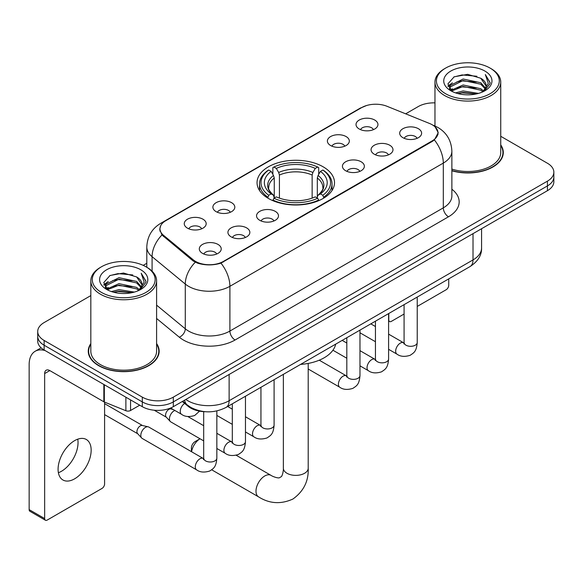 <?xml version="1.0" encoding="UTF-8"?>
<svg xmlns="http://www.w3.org/2000/svg" width="583" height="583" viewBox="0 0 583 583"><rect width="100%" height="100%" fill="white"/><g stroke="black" fill="none" stroke-linecap="round" stroke-linejoin="round"><path stroke-width="0.87" d="M323.171 166.825A38.733 22.358 0 0 0 280.962 161.979A38.733 22.358 0 0 0 257.052 182.639A38.733 22.358 0 0 0 268.399 198.453A38.733 22.358 0 0 0 310.601 203.299A38.733 22.358 0 0 0 334.511 182.639A38.733 22.358 0 0 0 323.171 166.825M330.612 145.524A10.96 6.326 180 0 1 328.433 143.739A10.96 6.326 180 0 1 332.062 135.868A10.96 6.326 180 0 1 346.113 136.575A10.96 6.326 180 0 1 348.284 143.739A10.96 6.326 180 0 1 330.612 145.524M344.779 146.18A6.573 3.797 0 0 0 343.008 144.329A6.573 3.797 0 0 0 336.529 143.367A6.573 3.797 0 0 0 331.946 146.18M216.104 211.636A10.96 6.326 180 0 1 213.925 209.844A10.96 6.326 180 0 1 217.561 201.98A10.96 6.326 180 0 1 231.604 202.687A10.96 6.326 180 0 1 233.783 209.844A10.96 6.326 180 0 1 216.104 211.636M230.27 212.292A6.573 3.797 0 0 0 228.507 210.441A6.573 3.797 0 0 0 222.021 209.479A6.573 3.797 0 0 0 217.437 212.292M187.478 228.164A10.96 6.326 180 0 1 185.299 226.372A10.96 6.326 180 0 1 188.928 218.508A10.96 6.326 180 0 1 202.979 219.215A10.96 6.326 180 0 1 205.15 226.372A10.96 6.326 180 0 1 187.478 228.164M201.645 228.82A6.573 3.797 0 0 0 199.874 226.969A6.573 3.797 0 0 0 193.396 226.007A6.573 3.797 0 0 0 188.812 228.82M359.237 128.996A10.96 6.326 180 0 1 357.058 127.211A10.96 6.326 180 0 1 360.695 119.34A10.96 6.326 180 0 1 374.738 120.047A10.96 6.326 180 0 1 376.917 127.211A10.96 6.326 180 0 1 359.237 128.996M373.404 129.652A6.573 3.797 0 0 0 371.641 127.808A6.573 3.797 0 0 0 365.155 126.846A6.573 3.797 0 0 0 360.571 129.652M374.271 154.211A10.96 6.326 180 0 1 372.1 152.418A10.96 6.326 180 0 1 375.729 144.555A10.96 6.326 180 0 1 389.772 145.254A10.96 6.326 180 0 1 391.951 152.418A10.96 6.326 180 0 1 374.271 154.211M388.438 154.867A6.573 3.797 0 0 0 386.675 153.016A6.573 3.797 0 0 0 380.196 152.054A6.573 3.797 0 0 0 375.605 154.867M345.646 170.732A10.96 6.326 180 0 1 343.474 168.946A10.96 6.326 180 0 1 347.104 161.076A10.96 6.326 180 0 1 361.147 161.782A10.96 6.326 180 0 1 363.326 168.946A10.96 6.326 180 0 1 345.646 170.732M359.813 171.387A6.573 3.797 0 0 0 358.049 169.544A6.573 3.797 0 0 0 351.571 168.582A6.573 3.797 0 0 0 346.98 171.387M259.763 220.316A10.96 6.326 180 0 1 257.591 218.53A10.96 6.326 180 0 1 261.22 210.66A10.96 6.326 180 0 1 275.271 211.367A10.96 6.326 180 0 1 277.442 218.53A10.96 6.326 180 0 1 259.763 220.316M273.93 220.972A6.573 3.797 0 0 0 272.166 219.121A6.573 3.797 0 0 0 265.688 218.159A6.573 3.797 0 0 0 261.104 220.972M231.138 236.844A10.96 6.326 180 0 1 228.966 235.058A10.96 6.326 180 0 1 232.595 227.188A10.96 6.326 180 0 1 246.638 227.895A10.96 6.326 180 0 1 248.817 235.058A10.96 6.326 180 0 1 231.138 236.844M245.305 237.5A6.573 3.797 0 0 0 243.541 235.649A6.573 3.797 0 0 0 237.062 234.687A6.573 3.797 0 0 0 232.471 237.5M202.512 253.372A10.96 6.326 180 0 1 200.341 251.579A10.96 6.326 180 0 1 203.97 243.716A10.96 6.326 180 0 1 218.013 244.423A10.96 6.326 180 0 1 220.192 251.579A10.96 6.326 180 0 1 202.512 253.372M216.679 254.028A6.573 3.797 0 0 0 214.916 252.177A6.573 3.797 0 0 0 208.437 251.215A6.573 3.797 0 0 0 203.846 254.028M402.897 137.683A10.96 6.326 180 0 1 400.725 135.89A10.96 6.326 180 0 1 404.354 128.027A10.96 6.326 180 0 1 418.405 128.726A10.96 6.326 180 0 1 420.576 135.89A10.96 6.326 180 0 1 402.897 137.683M417.064 138.339A6.573 3.797 0 0 0 415.3 136.488A6.573 3.797 0 0 0 408.821 135.526A6.573 3.797 0 0 0 404.238 138.339M429.562 123.487A19.727 11.39 180 0 1 432.2 124.762A19.727 11.39 180 0 1 437.979 132.815A19.727 11.39 180 0 1 432.2 140.875L223.442 261.395A19.727 11.39 180 0 1 193.323 259.88L163.531 235.313A19.727 11.39 180 0 1 159.968 228.776A19.727 11.39 180 0 1 165.747 220.724L361.744 107.563A19.727 11.39 180 0 1 387.017 106.288L429.562 123.487M205.427 411.722A21.921 12.658 180 0 1 188.178 406.336L182.311 401.49M90.824 343.562A35.439 20.463 0 0 0 88.266 351.199A35.439 20.463 0 0 0 98.651 365.665A35.439 20.463 0 0 0 137.275 370.103A35.439 20.463 0 0 0 159.152 351.199A35.439 20.463 0 0 0 156.594 343.562M88.638 353.036A35.439 20.463 0 0 0 88.514 353.582M435.151 126.941L438.234 132.698L434.371 139.92L432.455 141.312L220.964 263.13C213.138 265.491 205.318 265.491 197.499 263.13L193.068 260.892L161.95 234.978L159.706 229.294L160.719 225.665M90.824 295.596L44.133 322.559A21.921 12.658 0 0 0 37.713 331.508L37.713 341.055A21.921 12.658 0 0 0 44.133 350.004L142.31 406.686L142.31 401.913A21.921 12.658 0 0 0 173.319 401.913L547.43 185.919A21.921 12.658 0 0 0 553.85 176.97A21.921 12.658 0 0 1 547.43 185.919L173.319 401.913A21.921 12.658 0 0 1 142.31 401.913L44.133 345.231L142.31 401.913L142.31 397.14A21.921 12.658 0 0 0 173.319 397.14L547.43 181.145A21.921 12.658 0 0 0 553.85 172.196A21.921 12.658 0 0 0 547.43 163.247L500.739 136.291M37.713 336.282A21.921 12.658 0 0 0 44.133 345.231A21.921 12.658 0 0 1 37.713 336.282M451.869 170.768A35.439 20.463 0 0 0 503.297 152.506A35.439 20.463 0 0 0 500.739 144.876M434.969 102.878A21.921 12.658 0 0 0 418.244 106.565L405.666 113.823M146.799 263.283L143.199 265.36M37.713 331.508A21.921 12.658 0 0 0 44.133 340.457L142.31 397.14M158.911 353.582A35.439 20.463 0 0 0 158.787 353.036M503.056 154.896A35.439 20.463 0 0 0 502.932 154.349M142.31 406.686A21.921 12.658 0 0 0 173.319 406.686L547.43 190.692A21.921 12.658 0 0 0 553.85 181.743L553.85 172.196M388.599 319.761L388.795 319.87A3.651 2.106 120 0 0 389.553 321.546A3.651 2.106 120 0 0 391.375 321.364L404.077 314.033M417.231 306.439L446.148 289.744A3.651 2.106 120 0 0 448.735 285.269L448.735 278.871M388.795 319.87L388.795 313.479M445.631 93.739A31.424 18.139 0 0 0 490.07 93.739A31.424 18.139 0 0 0 490.07 68.08L491.105 68.677A32.881 18.984 0 0 1 500.739 82.101A32.881 18.984 0 0 1 480.436 99.642A32.881 18.984 0 0 1 444.603 95.525A32.881 18.984 0 0 1 434.969 82.101A32.881 18.984 0 0 1 444.603 68.677L445.631 68.08A31.424 18.139 0 0 0 445.631 93.739M451.869 169.099A32.881 18.984 0 0 0 500.739 152.506L500.739 82.101M451.869 170.535A35.075 20.252 0 0 0 502.932 152.506A35.075 20.252 0 0 0 500.739 145.458M455.542 92.879L463.128 90.933L478.497 93.397M457.713 93.542L463.128 92.427L476.253 93.958L462.1 92.835L457.866 93.579M450.834 90.423L463.128 84.972L480.771 88.696L483.613 91.05M451.57 91.065L463.128 86.459L480.771 90.183L482.826 91.757M449.799 89.425L449.58 87.96L450.207 85.468L463.128 79.004L480.771 82.728L485.603 88.208M449.639 88.703L450.207 86.962L463.128 80.498L480.771 84.222L485.253 88.922M482.637 91.91A18.27 10.545 0 0 0 486.12 85.708A18.27 10.545 0 0 0 480.771 78.253L486.113 86.073M484.903 71.06A24.114 13.926 0 0 0 450.856 71.031A24.114 13.926 0 0 0 450.695 90.693A24.114 13.926 0 0 0 450.797 90.751A24.114 13.926 0 0 0 485.012 90.693A24.114 13.926 0 0 0 484.903 71.06M480.771 78.253L467.646 74.332L454.157 76.818L447.904 83.879L452.051 91.414M484.13 91.181L489.96 83.784L490.077 82.458L485.333 74.537L488.321 83.413L482.826 91.823M491.105 68.677L490.07 68.08A31.424 18.139 0 0 0 445.631 68.08M485.333 74.537L490.07 82.764M453.844 76.971L462.1 74.93L476.901 76.256M448.138 86.568L450.834 84.455M456.773 81.933L462.1 80.899L476.377 82.072M456.773 87.902L462.1 86.867L476.377 88.04M447.984 85.985L452.408 82.837M450.338 89.993L452.408 88.805M191.406 451.657L191.406 447.919A5.116 2.951 -60 0 1 195.021 441.652L200.02 438.766A12.425 7.171 120 0 0 191.581 451.759M267.699 198.038L268.741 195.269A34.783 20.084 0 0 1 268.741 170.01L271.131 171.387A31.424 18.139 0 0 0 271.131 193.891L273.493 195.232L274.258 198.052M274.258 196.901L274.258 178.012L273.493 175.461L271.131 171.387M272.866 174.383L272.866 167.62L273.908 167.022A34.783 20.084 0 0 1 317.662 167.022L315.265 168.407A31.424 18.139 0 0 0 276.298 168.407L278.659 172.473L279.425 175.024L279.425 198.125M312.145 198.125L312.145 175.024L312.903 172.473L315.265 168.407M300.609 364.39A40.191 23.203 0 0 0 335.684 344.145M272.866 200.042A36.248 20.93 0 0 0 318.697 200.042L317.662 198.249A34.783 20.084 0 0 1 273.908 198.249L272.866 200.669M318.697 200.669L318.697 200.042M268.741 170.01L267.699 170.6A36.248 20.93 0 0 0 259.537 183.834A36.248 20.93 0 0 0 267.699 197.061M317.662 167.022L318.697 167.62L318.697 174.383M273.908 198.249L276.298 196.872A31.424 18.139 0 0 0 315.265 196.872L317.662 198.249M271.131 193.891L268.741 195.269M276.298 168.407L273.908 167.022M273.493 175.461A28.108 16.229 0 0 0 273.493 195.232L273.624 195.32C269.63 191.457 268.005 188.834 268.741 187.456A27.037 15.61 0 0 1 274.258 178.012M323.864 197.061A36.248 20.93 0 0 0 332.026 183.834A36.248 20.93 0 0 0 323.864 170.6L322.829 170.01A34.783 20.084 0 0 1 322.829 195.269L323.864 198.038M322.829 195.269L320.431 193.891A31.424 18.139 0 0 0 320.431 171.387L322.829 170.01M320.431 171.387L318.07 175.461L317.312 178.012L317.312 196.901L318.07 195.232L320.431 193.891M317.312 178.012A27.037 15.61 0 0 1 322.822 187.456C323.558 188.841 321.933 191.464 317.939 195.32L318.07 195.232A28.108 16.229 0 0 0 318.07 175.461M317.312 198.052L317.312 196.901M203.686 440.886L170.804 421.903A6.573 3.797 -60 0 1 170.272 421.473A6.573 3.797 -60 0 1 169.442 418.893A6.573 3.797 -60 0 1 174.091 410.833A6.573 3.797 -60 0 1 174.864 410.461M170.272 421.473L166.17 417.027A4.751 2.74 -60 0 1 165.565 415.162A4.751 2.74 -60 0 1 168.924 409.346A4.751 2.74 -60 0 1 170.841 408.931L173.093 409.441M216.84 410.935L216.84 458.209C216.096 467.486 213.422 468.477 209.742 471.006C204.312 472.689 199.947 472.31 196.639 469.869L142.179 438.431A6.573 3.797 -60 0 1 141.647 438.001A6.573 3.797 -60 0 1 140.816 435.414A6.573 3.797 -60 0 1 145.466 427.361A6.573 3.797 -60 0 1 148.118 426.792A6.573 3.797 -60 0 1 148.752 427.033L203.664 458.719M141.647 438.001L137.544 433.555A4.751 2.74 -60 0 1 136.939 431.69A4.751 2.74 -60 0 1 140.299 425.867A4.751 2.74 -60 0 1 142.216 425.459L148.118 426.792M77.743 439.181A23.386 13.504 -60 0 1 61.507 471.253A23.386 13.504 -60 0 1 58.387 472.711M74.624 478.825A23.386 13.504 120 0 0 89.899 458.216A23.386 13.504 120 0 0 86.313 439.48A23.386 13.504 120 0 0 74.624 440.639A23.386 13.504 120 0 0 59.342 461.24A23.386 13.504 120 0 0 62.928 479.984A23.386 13.504 120 0 0 74.624 478.825M130.556 399.902L130.556 410.49L139.731 405.192M45.226 350.631A29.23 16.878 -120 0 0 35.206 351.243A29.23 16.878 -120 0 0 29.15 364.623L29.15 509.615L44.651 518.564L44.651 373.572A7.309 4.219 60 0 1 46.166 370.227A7.309 4.219 60 0 1 49.817 370.591L103.847 401.782L103.847 384.481M44.651 518.564A3.651 2.106 120 0 0 45.408 520.233L29.908 511.284A3.651 2.106 -60 0 1 29.15 509.615M45.408 520.233A3.651 2.106 120 0 0 47.238 520.051L102.01 488.43A3.651 2.106 120 0 0 104.59 483.956L104.59 402.124M130.556 410.49A3.651 2.106 180 0 1 125.877 410.724L104.335 402.015A3.651 2.106 180 0 1 103.847 401.782M101.493 292.426A31.424 18.139 0 0 0 145.932 292.426A31.424 18.139 0 0 0 145.932 266.766L146.967 267.364A32.881 18.984 0 0 1 156.594 280.787A32.881 18.984 0 0 1 136.298 298.328A32.881 18.984 0 0 1 100.458 294.211A32.881 18.984 0 0 1 90.824 280.787A32.881 18.984 0 0 1 100.458 267.364L101.493 266.766A31.424 18.139 0 0 0 101.493 292.426M90.824 280.787L90.824 351.199A32.881 18.984 0 0 0 100.458 364.623A32.881 18.984 0 0 0 136.298 368.733A32.881 18.984 0 0 0 156.594 351.199L156.594 280.787M90.824 344.152A35.075 20.252 0 0 0 88.638 351.199A35.075 20.252 0 0 0 98.906 365.519A35.075 20.252 0 0 0 137.136 369.906A35.075 20.252 0 0 0 158.787 351.199A35.075 20.252 0 0 0 156.594 344.152M111.404 291.566L118.983 289.627L134.36 292.09M113.568 292.229L118.983 291.114L132.108 292.644M106.674 289.132L118.983 283.659L136.626 287.383L139.468 289.736M107.425 289.751L118.983 285.153L136.626 288.876L138.681 290.443M105.661 288.119L105.443 286.647L106.062 284.154L118.983 277.69L136.626 281.414L141.458 286.894M105.501 287.39L106.062 285.648L118.983 279.184L136.626 282.908L141.115 287.608M138.499 290.596A18.27 10.545 0 0 0 141.982 284.402A18.27 10.545 0 0 0 136.626 276.94L141.968 284.759M140.765 269.754A24.114 13.926 0 0 0 106.711 269.718A24.114 13.926 0 0 0 106.558 289.379A24.114 13.926 0 0 0 106.66 289.438A24.114 13.926 0 0 0 140.867 289.379A24.114 13.926 0 0 0 140.765 269.754M136.626 276.94L123.501 273.026L110.012 275.504L103.759 282.573L107.906 290.101M139.993 289.868L145.816 282.471L145.932 281.152L141.195 273.23L144.183 282.106L138.688 290.509M146.967 267.364L145.932 266.766A31.424 18.139 0 0 0 101.493 266.766M141.195 273.23L145.932 281.451M109.699 275.657L117.963 273.624L132.756 274.95M104 285.262L106.696 283.141M112.628 280.62L117.963 279.585L132.232 280.758M112.628 286.588L117.963 285.553L132.232 286.727M113.721 292.265L117.963 291.522L132.093 292.651M103.847 284.672L108.27 281.531M106.193 288.687L108.27 287.492M163.531 235.313L163.531 236.538M193.323 259.88L193.323 261.097M223.442 261.395L223.442 261.986M432.2 140.875L432.2 141.458M188.178 405.681L188.178 406.336M451.869 189.227A36.54 21.097 180 0 1 448.473 216.796L235.066 340.006A7.309 4.219 60 0 1 229.899 331.057L443.306 207.847A29.23 16.878 0 0 0 451.869 195.917L451.869 151.165A29.23 16.878 180 0 1 443.306 163.094A25.579 14.764 -120 0 0 434.371 139.92M235.066 340.006A36.54 21.097 180 0 1 183.39 340.006A36.54 21.097 180 0 1 179.302 337.193L156.594 318.471M195.247 262.248A25.579 17.104 129.5 0 0 185.285 284.052L185.285 328.805A29.23 16.878 0 0 0 188.564 331.057A29.23 16.878 0 0 0 229.899 331.057L229.899 286.311A29.23 16.878 180 0 1 188.564 286.311A29.23 16.878 180 0 1 185.285 284.052L152.09 256.68A29.23 16.878 180 0 1 146.799 247.003L146.799 267.269M451.869 151.165C451.373 140.656 446.753 132.771 438.008 127.524L434.32 125.724A25.579 11.981 112 0 0 433.235 125.403M220.964 263.13A25.579 14.764 60 0 1 229.899 286.311L443.306 163.094L443.306 207.847A7.309 4.219 60 0 0 448.473 216.796M163.415 222.342A25.579 14.764 -120 0 0 160.66 223.362C151.915 228.609 147.295 236.494 146.799 247.003M160.66 223.362L359.857 108.358A25.579 14.764 60 0 1 361.795 107.534M161.95 234.978A25.579 17.104 129.5 0 0 152.09 256.68L152.09 271.197M173.319 397.14L173.319 406.686M547.43 181.145L547.43 190.692M44.133 340.457L44.133 350.004M156.594 305.149L185.285 328.805A7.309 4.89 -50.5 0 1 179.302 337.193M185.824 399.464A29.23 16.878 0 0 0 187.784 400.718A29.23 16.878 0 0 0 229.126 400.718L473.017 259.909A29.23 16.878 0 0 0 481.58 247.972C481.798 255.23 477.929 261.432 469.993 266.599L226.095 407.408A14.619 8.439 60 0 0 229.126 400.718L229.126 374.468M473.017 233.652L473.017 259.909A14.619 8.439 60 0 1 469.993 266.599M184.636 400.149A14.619 9.773 129.5 0 0 187.187 404.901L182.749 401.242M308.203 363.42L308.203 468.207A12.425 7.171 180 0 1 304.566 473.279A12.425 7.171 180 0 1 286.996 473.279A12.425 7.171 180 0 1 283.36 468.207C283.549 469.111 283.032 474.314 281.458 476.573L279.184 477.885C276.444 478.118 271.685 475.961 270.993 475.349L236.202 455.265M308.203 468.207C308.735 481.062 303.641 491.338 292.914 499.033C280.889 504.477 269.441 503.748 258.568 496.862A12.425 7.171 -60 0 1 256.666 486.907A12.425 7.171 -60 0 1 264.777 475.961A12.425 7.171 -60 0 1 270.993 475.349M312.145 175.024A27.037 15.61 0 0 0 279.425 175.024M312.903 172.473A28.108 16.229 0 0 0 278.659 172.473M417.231 297.06L417.231 342.52A6.573 3.797 180 0 1 415.001 345.362A6.573 3.797 180 0 1 406.001 345.202A6.573 3.797 180 0 1 404.077 342.52L403.866 343.934L404.449 343.453M417.231 342.52C416.481 351.789 413.806 352.781 410.133 355.317C404.697 356.993 400.332 356.614 397.03 354.18A6.573 3.797 -60 0 1 396.017 348.911A6.573 3.797 -60 0 1 400.317 343.11A6.573 3.797 -60 0 1 400.608 342.957A6.573 3.797 -60 0 1 403.604 342.789L404.055 343.023M388.599 313.588L388.599 359.041A6.573 3.797 180 0 1 386.376 361.89A6.573 3.797 180 0 1 377.376 361.73A6.573 3.797 180 0 1 375.445 359.041L375.233 360.462L375.824 359.981M388.599 359.041C387.855 368.318 385.181 369.309 381.508 371.845C376.071 373.521 371.706 373.142 368.398 370.708A6.573 3.797 -60 0 1 367.392 365.439A6.573 3.797 -60 0 1 371.692 359.638A6.573 3.797 -60 0 1 371.983 359.485A6.573 3.797 -60 0 1 374.978 359.317L375.43 359.551M359.973 330.116L359.973 375.569A6.573 3.797 180 0 1 357.743 378.418A6.573 3.797 180 0 1 348.743 378.258A6.573 3.797 180 0 1 346.819 375.569L346.608 376.99L347.198 376.509M359.973 375.569C359.23 384.846 356.556 385.837 352.875 388.365C347.446 390.049 343.081 389.67 339.772 387.236A6.573 3.797 -60 0 1 338.767 381.967A6.573 3.797 -60 0 1 343.059 376.166A6.573 3.797 -60 0 1 343.358 376.013A6.573 3.797 -60 0 1 346.353 375.846L346.798 376.079M274.097 379.701L274.097 425.153A6.573 3.797 180 0 1 271.867 428.002A6.573 3.797 180 0 1 262.867 427.842A6.573 3.797 180 0 1 260.944 425.153L260.732 426.574L261.315 426.086M274.097 425.153C273.347 434.43 270.672 435.421 266.999 437.95C261.563 439.633 257.198 439.254 253.896 436.82A6.573 3.797 -60 0 1 252.884 431.544A6.573 3.797 -60 0 1 257.183 425.75A6.573 3.797 -60 0 1 257.475 425.59A6.573 3.797 -60 0 1 260.47 425.422L260.922 425.663M245.465 396.229L245.465 441.681A6.573 3.797 180 0 1 243.242 444.53A6.573 3.797 180 0 1 234.242 444.37A6.573 3.797 180 0 1 232.311 441.681L232.1 443.102L232.69 442.614M245.465 441.681C244.722 450.958 242.047 451.949 238.374 454.478C232.938 456.161 228.572 455.782 225.264 453.341A6.573 3.797 -60 0 1 224.258 448.072A6.573 3.797 -60 0 1 228.558 442.278A6.573 3.797 -60 0 1 228.849 442.118A6.573 3.797 -60 0 1 231.845 441.95L232.296 442.191M216.84 458.209A6.573 3.797 180 0 1 214.61 461.058A6.573 3.797 180 0 1 205.61 460.891A6.573 3.797 180 0 1 203.686 458.209L203.474 459.63L204.065 459.142M196.639 469.869A6.573 3.797 -60 0 1 195.633 464.6A6.573 3.797 -60 0 1 199.925 458.806A6.573 3.797 -60 0 1 200.224 458.646A6.573 3.797 -60 0 1 203.219 458.478M170.622 408.013L181.605 414.353A6.573 3.797 -60 0 1 180.555 409.23A6.573 3.797 -60 0 1 184.658 403.429M44.651 373.572L49.817 370.591M104.335 384.758L104.335 402.015M125.877 410.724L125.877 397.198M159.968 228.776L159.968 231.196M437.979 132.815L437.979 134.556M359.857 108.358L366.539 105.523M434.32 125.724L432.732 125.083M226.095 407.408C214.333 413.318 202.571 413.318 190.816 407.408L187.187 404.901M481.58 247.972L481.58 228.711M389.553 321.546L388.599 321M502.932 155.435L502.932 152.506M449.58 89.17L449.58 87.96M434.969 125.994L434.969 82.101M195.021 441.652L200.02 438.766M258.568 496.862L211.709 469.811M259.537 190.517L259.537 183.834M332.026 190.517L332.026 183.834M283.36 374.352L283.36 468.207M397.03 354.18L388.599 349.312M375.445 341.718L359.973 332.784M404.077 304.654L404.077 342.52M403.604 342.789L388.599 334.125M375.445 326.531L370.817 323.856M368.398 370.708L359.973 365.84M346.819 358.246L332.922 350.223M375.445 321.182L375.445 359.041M374.978 359.317L359.973 350.653M346.819 343.059L342.192 340.385M339.772 387.236L308.203 369.01M346.819 337.71L346.819 375.569M346.353 375.846L319.244 360.192M253.896 436.82L245.465 431.952M232.311 424.358L216.84 415.424M260.944 387.294L260.944 425.153M260.47 425.422L245.465 416.765M232.311 409.171L227.683 406.497M225.264 453.341L216.84 448.48M154.233 410.221L166.337 417.209M232.311 403.822L232.311 441.681M231.845 441.95L216.84 433.293M203.686 425.699L187.813 416.532M169.893 408.297L171.089 408.982M104.59 414.615L137.712 433.737M203.686 411.649L203.686 458.209M104.59 403.647L142.463 425.51M181.605 414.353C184.84 416.779 189.213 417.158 194.707 415.49L199.554 411.146M35.206 351.243L41.116 347.825M158.787 354.129L158.787 351.199M105.443 287.856L105.443 286.647M88.638 354.129L88.638 351.199"/></g></svg>
